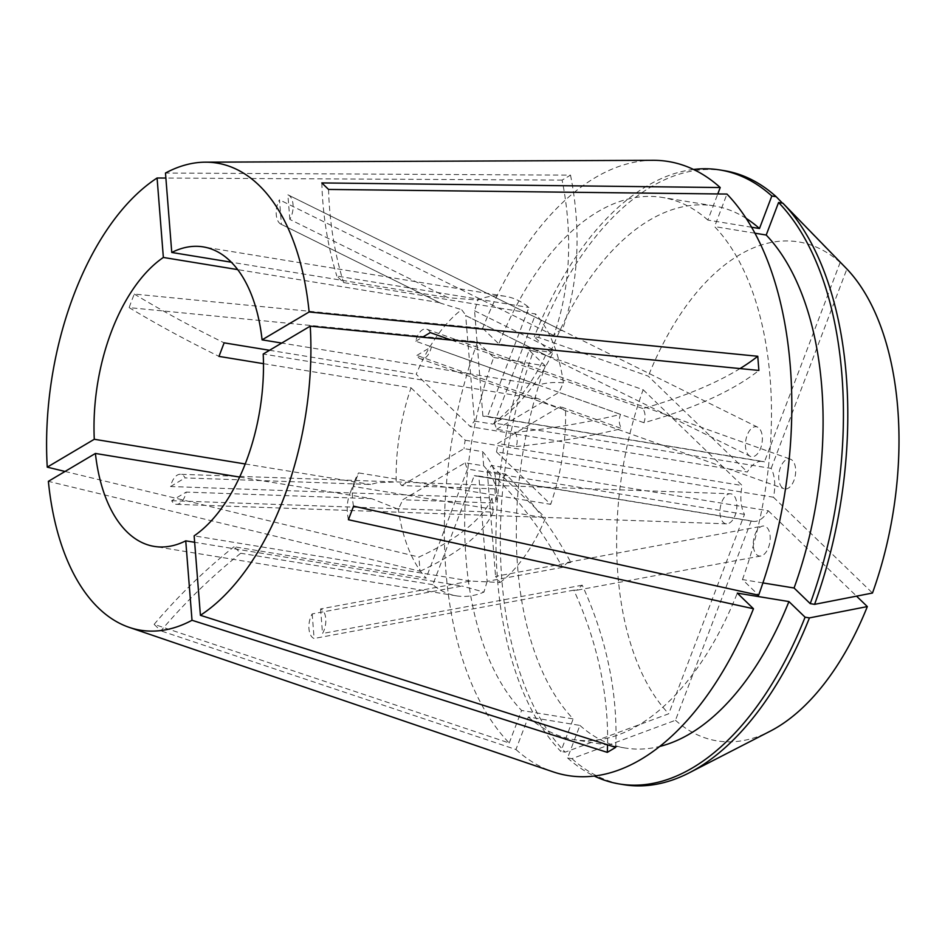 <?xml version="1.0" encoding="UTF-8"?>
<svg xmlns="http://www.w3.org/2000/svg" width="945" height="945" viewBox="0 0 945 945"><rect width="100%" height="100%" fill="white"/><g stroke="black" fill="none" stroke-linecap="round" stroke-linejoin="round"><path stroke-width="0.71" stroke-dasharray="4.72 3.54" d="M263.478 363.671L411.063 387.816A151.755 82.203 -80.7 0 0 396.179 481.974L377.516 482.635L370.582 484.478L185.114 477.898A15.179 8.221 99.3 0 0 183.554 475.748A15.179 8.221 99.3 0 0 180.282 474.272A15.179 8.221 99.3 0 0 170.572 486.521L492.014 497.92A303.499 105.391 -4.5 0 1 418.918 557.054L420.041 571.241L48.372 481.336M401.684 485.576L464.042 448.627L482.552 451.651A303.499 105.391 -4.5 0 1 495.487 478.548A303.499 105.391 -4.5 0 1 494.861 488.884L401.684 485.576L400.113 483.427L396.853 481.95L730.296 493.774A15.179 8.221 99.3 0 1 733.568 495.251A15.179 8.221 99.3 0 1 736.084 512.284A15.179 8.221 99.3 0 1 726.528 523.837A15.179 8.221 99.3 0 1 723.268 522.361A15.179 8.221 99.3 0 1 720.74 505.327A15.179 8.221 99.3 0 1 730.296 493.774M494.861 488.884L495.983 503.071L402.806 499.763L465.164 462.814L483.675 465.838A303.499 105.391 -4.5 0 1 496.609 492.735A303.499 105.391 -4.5 0 1 495.983 503.071M239.64 477.06L371.704 498.665L398.341 509.272L402.806 499.763M371.704 498.665L186.236 492.085A15.179 8.221 99.3 0 1 176.514 504.335A15.179 8.221 99.3 0 1 173.254 502.858A15.179 8.221 99.3 0 1 171.683 500.708L186.236 492.085M289.82 219.394L287.882 194.824A15.179 8.221 99.3 0 1 288.39 195.048A15.179 8.221 99.3 0 1 291.379 216.11A15.179 8.221 99.3 0 1 289.82 219.394L448.048 297.675L231.312 262.214M782.448 203.14L840.164 262.486L764.422 461.892L487.478 416.58L528.916 307.479A151.755 82.203 -80.7 0 0 505.374 296.317A151.755 82.203 -80.7 0 0 477.804 300.073L448.048 297.675M474.591 310.799L554.077 350.122C550.356 353.749 547.557 355.414 545.678 355.107L466.18 315.784L461.632 309.653A151.755 82.203 -80.7 0 0 416.213 374.267L470.409 426.691L747.353 472.004A30.346 16.443 -80.7 0 1 762.709 461.432L485.765 416.131A30.346 16.443 -80.7 0 0 482.895 416.119L474.591 310.799L477.804 300.073M750.153 456.293A15.179 8.221 99.3 0 1 747.164 435.22A15.179 8.221 99.3 0 1 757.642 427.175A15.179 8.221 99.3 0 1 760.63 448.237A15.179 8.221 99.3 0 1 750.153 456.293L465.672 315.559L474.496 421.092A30.346 16.443 -80.7 0 0 470.409 426.691M440.748 303.227L280.901 224.154A15.179 8.221 99.3 0 0 281.421 224.378L440.748 303.227L461.632 309.653M280.901 224.154A15.179 8.221 99.3 0 1 277.924 203.092A15.179 8.221 99.3 0 1 279.484 199.808L281.421 224.378M416.887 355.403L431.428 346.78A15.179 8.221 99.3 0 1 420.36 358.769A15.179 8.221 99.3 0 1 418.446 357.553A15.179 8.221 99.3 0 1 416.887 355.403L539.489 399.227L263.206 354.032M515.084 432.373C517.447 436.873 517.825 441.61 516.206 446.56L497.696 443.536L560.054 406.574L621.656 428.593C618.916 424.435 618.538 419.71 620.534 414.406A303.499 105.391 175.5 0 1 515.084 432.373L496.574 429.349A30.346 16.443 -80.7 0 0 494.2 423.088L771.155 468.401A30.346 16.443 -80.7 0 1 773.423 497.224L496.479 451.911L550.675 504.335A151.755 82.203 -80.7 0 0 565.559 410.177L546.683 403.385L539.489 399.227M430.306 332.593A15.179 8.221 99.3 0 0 428.746 330.443A15.179 8.221 99.3 0 0 426.833 329.226A15.179 8.221 99.3 0 0 415.765 341.216L538.366 385.04C546.198 382.678 554.538 381.957 563.409 382.879L558.932 392.388L620.534 414.406M782.07 487.514A15.179 8.221 99.3 0 1 779.873 469.263A15.179 8.221 99.3 0 1 790.457 459.187A15.179 8.221 99.3 0 1 792.359 460.416A15.179 8.221 99.3 0 1 794.556 478.654A15.179 8.221 99.3 0 1 783.972 488.73A15.179 8.221 99.3 0 1 782.07 487.514M560.054 406.574L561.625 408.724L565.559 410.177M312.181 613.907L314.118 638.477A15.179 8.221 99.3 0 1 310.621 617.191A15.179 8.221 99.3 0 1 312.181 613.907L462.022 586.03L194.646 542.288M505.752 474.095C504.335 477.154 501.535 478.808 497.353 479.068L478.843 476.044L487.159 581.352L562.44 567.354L567.815 562.322L570.839 562.369A303.499 232.328 -120.7 0 0 505.752 474.095L487.242 471.059A30.346 16.443 -80.7 0 0 491.329 465.46L768.273 510.772A30.346 16.443 -80.7 0 1 752.917 521.333A30.346 16.443 -80.7 0 1 751.216 520.884L474.272 475.571L432.822 584.683A151.755 82.203 -80.7 0 0 456.364 595.834A151.755 82.203 -80.7 0 0 483.934 592.078L462.022 586.03M320.579 608.923L322.517 633.493A15.179 8.221 99.3 0 0 324.076 630.209A15.179 8.221 99.3 0 0 320.579 608.923L470.421 581.057L500.106 582.498L495.558 576.379L570.839 562.369M755.008 534.527A15.179 8.221 99.3 0 1 762.58 526.082A15.179 8.221 99.3 0 1 769.514 532.378A15.179 8.221 99.3 0 1 768.462 547.545A15.179 8.221 99.3 0 1 760.89 555.991A15.179 8.221 99.3 0 1 753.956 549.695A15.179 8.221 99.3 0 1 755.008 534.527M487.159 581.352L483.934 592.078M245.216 463.971L370.582 484.478M653.042 160.307A311.094 168.529 -80.7 0 0 482.694 328.305L134.285 294.06L131.615 300.793L129.134 307.621L477.544 341.854A311.094 168.529 -80.7 0 0 509.213 742.994L154.141 624.35L160.874 630.858A455.254 358.202 -46 0 1 240.739 553.25L234.006 546.742L426.089 578.163A151.755 82.203 -80.7 0 1 398.341 509.272M751.216 520.884L675.462 720.291L571.926 758.658L567.567 757.949L579.923 725.417L528.314 716.971L515.946 749.515L160.874 630.858M515.946 749.515A311.094 168.529 -80.7 0 0 553.002 771.817M65.051 471.46L418.918 557.054M171.683 500.708L493.125 512.107L492.014 497.92M493.125 512.107A303.499 105.391 -4.5 0 1 420.041 571.241M474.496 421.092L493.006 424.128L501.417 419.143A303.499 232.328 59.3 0 0 554.077 350.122M501.417 419.143L482.895 416.119M493.006 424.128A303.499 232.328 59.3 0 0 545.678 355.107M570.508 175.144A303.499 232.328 59.3 0 1 562.121 330.49C560.054 330.077 557.255 331.742 553.723 335.463A303.499 232.328 59.3 0 0 562.11 180.117L570.508 175.144L165.481 173.029M740.018 368.585A303.499 105.391 175.5 0 1 642.824 408.547C645.411 412.646 645.789 417.383 643.935 422.734A303.499 105.391 175.5 0 0 758.882 370.44M496.574 429.349L558.932 392.388M516.206 446.56A303.499 105.391 175.5 0 0 621.656 428.593M615.691 747.389A303.499 232.328 -120.7 0 0 582.226 585.191L576.745 590.247L573.828 590.164A303.499 232.328 -120.7 0 1 607.552 744.79M487.242 471.059L495.558 576.379M497.353 479.068A303.499 232.328 -120.7 0 1 562.44 567.354M562.11 180.117L165.883 178.05M538.366 385.04L281.728 343.059M563.409 382.879A151.755 82.203 -80.7 0 0 535.65 313.988L343.567 282.567L336.833 276.046L528.916 307.479M439.649 302.648L237.691 269.608M269.538 350.276L416.213 374.267M470.421 581.057L194.138 535.85M500.106 582.498A151.755 82.203 -80.7 0 0 545.537 517.884L353.454 486.462L358.604 472.913L550.675 504.335M496.479 451.911A30.346 16.443 -80.7 0 0 497.696 443.536M494.2 423.088L535.65 313.988M411.063 387.816L465.259 440.24A30.346 16.443 -80.7 0 0 464.042 448.627M474.272 475.571A30.346 16.443 -80.7 0 0 475.973 476.032A30.346 16.443 -80.7 0 0 478.843 476.044M491.329 465.46L545.537 517.884M432.822 584.683L240.739 553.25M762.91 582.911L742.463 579.568L758.622 595.196M742.463 579.568A274.676 148.79 -80.7 0 0 714.585 226.587L726.953 194.056M751.594 227.237L707.852 220.079L717.787 193.949M707.852 220.079A274.676 148.79 -80.7 0 0 662.433 197.458A274.676 148.79 -80.7 0 0 498.854 343.933L550.474 352.379L534.303 336.751L538.662 337.459L648.294 376.181L747.353 472.004M482.694 328.305L498.854 343.933M528.314 716.971A274.676 148.79 -80.7 0 0 573.733 739.592A274.676 148.79 -80.7 0 0 737.313 593.117M754.913 233.191L714.585 226.587M746.16 218.389A274.676 148.79 -80.7 0 0 714.042 205.904A274.676 148.79 -80.7 0 0 550.474 352.379M579.923 725.417A274.676 148.79 -80.7 0 0 625.354 748.038A274.676 148.79 -80.7 0 0 659.775 746.432M693.512 169.45A311.094 168.517 -80.7 0 0 534.303 336.751M567.567 757.949A311.094 168.517 -80.7 0 0 594.275 776.046M724.283 170.667A311.094 168.517 -80.7 0 0 538.662 337.459M571.926 758.658A311.094 168.517 -80.7 0 0 623.83 784.693M840.164 262.486A252.799 136.942 -80.7 0 0 648.294 376.181M675.462 720.291A252.799 136.942 -80.7 0 0 770.21 731.182M773.423 497.224L872.483 593.035M771.155 468.401L846.897 268.994M764.422 461.892A30.346 16.443 -80.7 0 0 762.709 461.432M768.273 510.772L856.548 596.153M487.478 416.58A30.346 16.443 -80.7 0 0 485.765 416.131M477.544 341.854L493.703 357.482A274.676 148.79 -80.7 0 0 521.581 710.463L509.213 742.994M493.703 357.482L545.324 365.928A274.676 148.79 -80.7 0 0 573.19 718.897L521.581 710.463M545.324 365.928L529.165 350.3A311.094 168.517 -80.7 0 0 560.834 751.44L573.19 718.897M529.165 350.3L533.523 351.008A311.094 168.517 -80.7 0 0 565.193 752.149L560.834 751.44M533.523 351.008L643.143 389.742A252.799 136.942 -80.7 0 0 668.729 713.77L565.193 752.149M643.143 389.742L742.203 485.553A30.346 16.443 -80.7 0 0 744.483 514.375L668.729 713.77M483.675 465.838L482.552 451.651M465.259 440.24L742.203 485.553M744.483 514.375L467.539 469.063L426.089 578.163M465.164 462.814A30.346 16.443 -80.7 0 0 467.539 469.063M154.141 624.35A455.254 358.202 -46 0 1 234.006 546.742M134.285 294.06A455.254 134.639 20.8 0 0 224.13 342.846M129.134 307.621A455.254 134.639 20.8 0 0 218.98 356.395M321.82 182.928A455.254 358.202 134 0 0 336.833 276.046M328.553 189.437A455.254 358.202 134 0 0 343.567 282.567M353.56 506.166A455.254 134.639 -159.2 0 1 355.048 480.036A455.254 134.639 -159.2 0 1 358.604 472.913M348.421 519.726A455.254 134.639 -159.2 0 1 349.898 493.585A455.254 134.639 -159.2 0 1 353.454 486.462M582.226 585.191L322.517 633.493M573.828 590.164L314.118 638.477M170.572 486.521L185.114 477.898M562.121 330.49L287.882 194.824M553.723 335.463L279.484 199.808M415.765 341.216L422.486 337.235M642.824 408.547L451.226 340.07M643.935 422.734L431.428 346.78M176.514 504.335L726.528 523.837M426.833 329.226L790.457 459.187M567.815 562.31L762.58 526.082M505.374 296.317L203.246 246.893M752.917 521.333L475.973 476.032M456.364 595.834L154.248 546.411M714.042 205.904L662.433 197.458M625.354 748.038L573.733 739.592M355.048 480.036L349.898 493.585M496.609 492.735L495.487 478.548M760.89 555.991L576.745 590.247M555.755 407.165L420.36 358.769M563.527 409.941L783.972 488.73M757.642 427.175L288.39 195.048M392.919 481.808L180.282 474.272"/><path stroke-width="1.42" d="M269.538 350.276L224.13 342.846L218.98 356.395L263.478 363.671M237.691 269.608L163.355 257.453A151.755 82.203 -80.7 0 0 111.427 331.541A151.755 82.203 -80.7 0 0 94.287 439.271L245.216 463.971M165.883 178.05L157.083 178.003A236.663 128.201 -80.7 0 0 73.757 295.1A236.663 128.201 -80.7 0 0 47.25 467.149L65.051 471.46M194.646 542.288L185.74 540.835A151.755 82.203 -80.7 0 1 154.248 546.411A151.755 82.203 -80.7 0 1 95.41 453.458L48.372 481.336A236.663 128.201 -80.7 0 0 129.241 627.374L553.002 771.817A311.094 168.529 -80.7 0 0 753.472 608.745L348.421 519.726L353.56 506.166L758.622 595.196A311.094 168.529 -80.7 0 0 726.953 194.056L328.553 189.437L321.82 182.928L720.22 187.535A311.094 168.529 -80.7 0 0 653.042 160.307L205.337 162.174A236.663 128.201 -80.7 0 0 165.481 173.029L171.766 252.469L231.312 262.214M200.411 615.301A236.663 128.201 -80.7 0 0 283.736 498.204A236.663 128.201 -80.7 0 0 310.243 326.155L263.206 354.032A151.755 82.203 -80.7 0 1 194.138 535.85L200.411 615.301L615.691 747.389L607.292 752.362L192.012 620.274L185.74 540.835M129.241 627.374A236.663 128.201 -80.7 0 0 192.012 620.274M740.018 368.585A303.499 105.391 175.5 0 0 757.76 356.265L758.882 370.44L310.243 326.155M607.552 744.79A303.499 232.328 -120.7 0 1 607.292 752.362M757.76 356.265L309.121 311.968A236.663 128.201 -80.7 0 0 205.337 162.174M281.728 343.059L262.084 339.846A151.755 82.203 -80.7 0 0 203.246 246.893A151.755 82.203 -80.7 0 0 171.766 252.469M309.121 311.968L262.084 339.846M157.083 178.003L163.355 257.453M94.287 439.271L47.25 467.149M95.41 453.458L239.64 477.06M717.787 193.949L720.22 187.535M659.775 746.432A274.676 148.79 -80.7 0 0 788.921 601.563L737.313 593.117L753.472 608.745M814.59 604.351A311.094 168.517 -80.7 0 0 782.921 203.21L846.897 268.994A252.799 136.942 -80.7 0 1 872.483 593.035L814.59 604.351L810.231 603.642L794.072 588.003L762.91 582.911M794.072 588.003A274.676 148.79 -80.7 0 0 766.206 235.033L754.913 233.191M782.448 203.14L776.188 196.702L771.829 195.993L759.473 228.525L751.594 227.237M759.473 228.525A274.676 148.79 -80.7 0 0 746.16 218.389M810.231 603.642A311.094 168.517 -80.7 0 0 778.562 202.502L766.206 235.033M771.829 195.993A311.094 168.517 -80.7 0 0 719.925 169.958A311.094 168.517 -80.7 0 0 693.512 169.45M594.275 776.046A311.094 168.517 -80.7 0 0 619.471 783.984A311.094 168.517 -80.7 0 0 805.081 617.191L788.921 601.563M782.921 203.21L778.562 202.502M776.188 196.702A311.094 168.517 -80.7 0 0 724.283 170.667L719.925 169.958M619.471 783.984L623.83 784.693A311.094 168.517 -80.7 0 0 689.318 772.774A311.094 168.517 -80.7 0 0 809.44 617.9L805.081 617.191M689.318 772.774L770.21 731.182A252.799 136.942 -80.7 0 0 867.333 606.584L809.44 617.9M856.548 596.153L867.333 606.584M422.486 337.235L430.306 332.593L451.226 340.07"/></g></svg>

